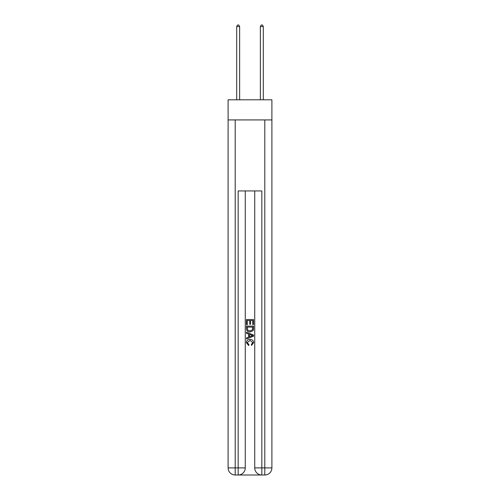 <?xml version="1.0" encoding="UTF-8"?>
<svg xmlns="http://www.w3.org/2000/svg" width="500" height="500" viewBox="0 0 500 500"><rect width="100%" height="100%" fill="white"/><g stroke="black" fill="none" stroke-linecap="round" stroke-linejoin="round"><path stroke-width="0.75" d="M271.894 119.925L271.894 99.8L228.106 99.8L228.106 119.925L271.894 119.925L271.894 467.9L264.794 467.9L264.794 119.925M238.694 475L261.306 475M261.837 475L261.837 467.9L254.731 467.9A7.1 7.1 0 0 0 261.837 475L264.794 475L264.794 467.9L261.837 467.9L261.837 190.938L238.162 190.938L238.162 467.9L228.106 467.9L228.106 119.925M245.269 190.938L245.269 467.9A7.1 7.1 0 0 1 238.162 475L235.206 475A7.1 7.1 0 0 1 228.106 467.9M254.731 467.9L254.731 190.938M264.794 475A7.1 7.1 0 0 0 271.894 467.9M246.45 324.731L246.45 319.538L253.55 319.538L253.55 324.55L252.731 324.55L252.731 320.544L250.544 320.544L250.544 324.275L249.725 324.275L249.725 320.544L247.269 320.544L247.269 324.731L246.45 324.731M246.45 328.638L246.45 326.094L253.55 326.094L253.45 329.781L252.938 330.812L250.037 331.925C247.769 331.931 246.569 330.838 246.45 328.638M247.269 327.1L247.769 330.238L250.056 330.919L252.587 329.712L252.731 327.1L247.269 327.1M246.45 333.288L246.45 332.225L253.55 335.044L253.55 336.175L246.45 338.994L246.45 337.931L248.631 337.125L248.631 334.094L246.45 333.288M251.419 335.125L249.456 334.4L249.456 336.819L252.731 335.613L251.419 335.125M247.175 342.587L248.956 344.575L248.725 345.581L246.356 342.681C246.55 340.5 247.781 339.4 250.05 339.387C252.237 339.438 253.431 340.525 253.644 342.663L251.575 345.4L251.363 344.394L252.825 342.612L250.056 340.387L247.175 342.587M239.644 99.8L239.644 26.538L236.688 26.538L236.688 99.8M236.688 26.538L237.575 25L238.756 25L239.644 26.538M263.312 99.8L263.312 26.538L260.356 26.538L260.356 99.8M260.356 26.538L261.244 25L262.425 25L263.312 26.538M235.206 119.925L235.206 475M245.269 467.9L238.162 467.9L238.162 475"/></g></svg>
